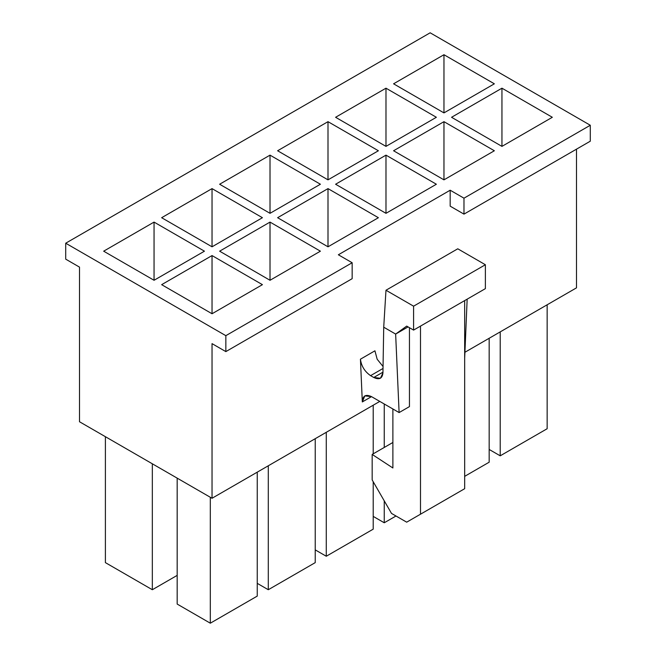 <?xml version="1.0" encoding="UTF-8"?>
<svg xmlns="http://www.w3.org/2000/svg" width="656" height="656" viewBox="0 0 656 656"><rect width="100%" height="100%" fill="white"/><g stroke="black" fill="none" stroke-linecap="round" stroke-linejoin="round"><path stroke-width="0.98" d="M79.507 421.751L79.507 267.123L79.507 421.751L212.036 498.265L379.783 401.415L212.036 498.265L79.507 421.751M450.172 206.156L450.172 190.215L338.357 254.774L450.172 190.215L463.981 198.186L590.293 125.255L430.156 32.8L65.707 243.212L225.844 335.667L352.157 262.744L338.357 254.774L352.157 262.744L352.157 278.685L225.844 351.608L225.844 335.667L65.707 243.212L65.707 259.153L79.507 267.123L65.707 259.153L65.707 243.212L430.156 32.8L590.293 125.255L590.293 141.196L463.981 214.127L463.981 198.186L450.172 190.215L450.172 206.156L463.981 214.127L450.172 206.156M212.036 343.637L212.036 498.265L212.036 343.637L225.844 351.608L212.036 343.637M464.924 352.264L576.493 287.853L576.493 149.166L576.493 287.853L464.924 352.264M362.317 401.939L360.431 359.193L374.937 350.812L360.431 359.193C361.333 366.105 364.72 371.591 370.574 375.65L383.022 368.467L370.574 375.65L373.748 377.479L382.956 372.165L373.748 377.479L380.439 378.241L382.94 372.911L383.719 327.196L395.642 334.076L399.11 412.575L409.451 406.605L409.451 327.697L409.451 406.605L399.11 412.575L371.501 396.634L362.317 401.939L371.501 396.634L364.81 395.88L362.317 401.939C362.645 395.732 365.704 393.961 371.501 396.634L399.11 412.575L395.642 334.076L406.687 326.106L413.592 330.091L413.592 306.18L385.982 290.239L383.719 327.196L385.982 290.239L457.765 248.796L485.374 264.737L485.374 288.648L485.374 264.737L457.765 248.796L385.982 290.239L413.592 306.18L485.374 264.737L413.592 306.18L413.592 330.091L485.374 288.648L413.592 330.091L406.687 326.106L395.642 334.076L408.073 326.901L395.642 334.076L383.719 327.196L382.94 372.911C382.317 378.561 379.258 380.086 373.748 377.479L370.574 375.65C364.72 371.591 361.333 366.105 360.431 359.193L362.317 401.939M177.177 575.378L152.331 589.728L105.395 562.627L105.395 436.691L105.395 562.627L152.331 589.728L152.331 463.792L152.331 589.728L177.177 575.378M161.647 284.663L212.036 255.569L262.425 284.663L212.036 313.748L161.647 284.663L212.036 313.748L262.425 284.663L212.036 255.569L212.036 313.748L212.036 255.569L161.647 284.663M219.629 251.182L270.018 222.097L320.407 251.182L270.018 280.276L219.629 251.182L270.018 280.276L320.407 251.182L270.018 222.097L270.018 280.276L270.018 222.097L219.629 251.182M277.611 217.71L328 188.616L378.389 217.71L328 246.804L277.611 217.71L328 246.804L378.389 217.71L328 188.616L328 246.804L328 188.616L277.611 217.71M335.593 184.238L385.982 155.144L436.371 184.238L385.982 213.323L335.593 184.238L385.982 213.323L436.371 184.238L385.982 155.144L385.982 213.323L385.982 155.144L335.593 184.238M393.575 150.757L443.964 121.672L494.353 150.757L443.964 179.851L393.575 150.757L443.964 179.851L494.353 150.757L443.964 121.672L443.964 179.851L443.964 121.672L393.575 150.757M451.558 117.285L501.947 88.191L552.327 117.285L501.947 146.378L451.558 117.285L501.947 146.378L552.327 117.285L501.947 88.191L501.947 146.378L501.947 88.191L451.558 117.285M393.575 83.812L443.964 54.719L494.353 83.812L443.964 112.898L393.575 83.812L443.964 112.898L494.353 83.812L443.964 54.719L443.964 112.898L443.964 54.719L393.575 83.812M335.593 117.285L385.982 88.191L436.371 117.285L385.982 146.378L335.593 117.285L385.982 146.378L436.371 117.285L385.982 88.191L385.982 146.378L385.982 88.191L335.593 117.285M277.611 150.757L328 121.672L378.389 150.757L328 179.851L277.611 150.757L328 179.851L378.389 150.757L328 121.672L328 179.851L328 121.672L277.611 150.757M219.629 184.238L270.018 155.144L320.407 184.238L270.018 213.323L219.629 184.238L270.018 213.323L320.407 184.238L270.018 155.144L270.018 213.323L270.018 155.144L219.629 184.238M161.647 217.71L212.036 188.616L262.425 217.71L212.036 246.804L161.647 217.71L212.036 246.804L262.425 217.71L212.036 188.616L212.036 246.804L212.036 188.616L161.647 217.71M103.673 251.182L154.053 222.097L204.442 251.182L154.053 280.276L103.673 251.182L154.053 280.276L204.442 251.182L154.053 222.097L154.053 280.276L154.053 222.097L103.673 251.182M257.25 596.099L210.314 623.2L177.177 604.069L210.314 623.2L210.314 497.264L210.314 623.2L257.25 596.099L257.25 472.164L257.25 596.099M315.233 562.627L268.296 589.728L257.25 583.348L268.296 589.728L268.296 465.785L268.296 589.728L315.233 562.627L315.233 438.684L315.233 562.627M373.215 529.154L326.278 556.247L315.233 549.876L326.278 556.247L326.278 432.312L326.278 556.247L373.215 529.154L373.215 481.725L373.215 529.154M395.986 516.001L384.252 522.775L373.215 516.395L384.252 522.775L384.252 500.856L384.252 522.775L395.986 516.001M489.171 462.201L464.669 476.346L489.171 462.201L489.171 338.258L489.171 462.201M383.055 366.515L377.175 359.242L374.937 350.812L377.175 359.242L383.055 366.515M464.669 488.704L464.669 300.604L464.669 488.704L420.496 514.206L464.669 488.704M420.496 326.106L420.496 514.206L406.687 522.176L450.869 496.674L406.687 522.176L391.501 513.41L372.173 479.938L372.173 454.428L392.887 442.472L372.173 454.428L392.887 467.982L392.887 408.975L392.887 467.982L372.173 454.428L372.173 479.938L391.501 513.41L406.687 522.176L420.496 514.206L420.496 326.106M547.153 428.729L500.216 455.822L489.171 449.45L500.216 455.822L500.216 331.887L500.216 455.822L547.153 428.729L547.153 304.786L547.153 428.729M464.669 358.324L467.154 299.169L464.669 358.324M384.252 447.458L384.252 403.998L384.252 447.458M373.215 405.211L373.215 453.829L373.215 405.211M177.177 478.142L177.177 604.069L177.177 478.142M352.157 262.744L225.844 335.667L225.844 351.608L352.157 278.685L352.157 262.744M590.293 125.255L463.981 198.186L463.981 214.127L590.293 141.196L590.293 125.255"/></g></svg>
